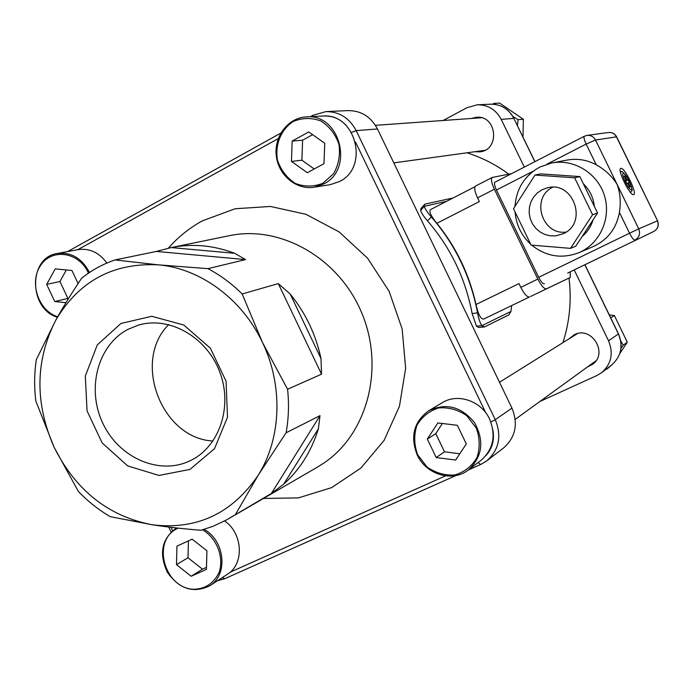 <?xml version="1.0" encoding="UTF-8"?>
<svg xmlns="http://www.w3.org/2000/svg" width="693" height="693" viewBox="0 0 693 693"><rect width="100%" height="100%" fill="white"/><g stroke="black" fill="none" stroke-linecap="round" stroke-linejoin="round"><path stroke-width="1.04" d="M511.625 173.614L492.238 177.443C490.748 178.889 491.467 182.822 494.369 189.241L477.546 197.869L479.348 201.585L436.859 223.302C430.951 216.051 428.82 211.504 430.466 209.641L474.956 186.712M436.859 223.302C456.185 247.176 469.23 274.246 476.004 304.504L518.988 283.602L520.789 287.344L537.837 279.071C541.337 285.811 544.204 289.059 546.439 288.825L570.192 277.503L570.27 271.812M520.789 287.344C524.289 294.049 527.182 297.262 529.487 296.994L483.662 319.075C480.76 319.248 478.213 314.388 476.004 304.504M530.569 296.474L570.192 277.503M494.369 189.241L537.837 279.071M567.706 273.051L653.785 231.462C657.978 228.907 659.234 225.338 657.553 220.772L616.458 136.85L595.495 140.003L586.165 144.092L546.976 164.154M544.412 283.835C542.922 283.974 541.008 281.808 538.686 277.33L629.539 233.22L619.438 212.474C621.015 202.451 620.235 193.087 617.099 184.381L638.747 228.846L657.397 220.833C659.086 225.407 657.882 228.95 653.785 231.462M533.255 171.18L496.439 190.029L538.686 277.33M496.439 190.029C494.499 185.741 494.022 183.117 495.01 182.155L495.183 182.094M596.231 164.778C605.058 169.69 612.014 176.221 617.099 184.381L595.495 140.003C593.615 136.616 590.774 135.083 586.988 135.404L584.286 136.27C583.532 137.127 584.156 139.735 586.165 144.092L596.231 164.778C586.884 159.788 577.078 158.238 566.831 160.126L552.087 162.907M620.902 168.416L620.763 168.468C616.9 169.525 630.552 196.985 633.749 194.577C637.508 193.494 624.445 166.883 620.902 168.416M630.309 186.945L628.334 182.891L629.261 182.623L627.832 179.686L626.896 179.937L624.921 175.883L624.246 176.065L626.221 180.128L625.285 180.388L626.732 183.35L627.659 183.082L629.642 187.145L630.309 186.945L629.642 187.145M627.667 183.091L628.334 182.891M625.692 181.228L627.832 179.686M625.545 180.916L626.896 179.937M624.358 176.299L624.921 175.883M625.45 180.717L626.221 180.128M531.704 245.131C546.188 256.635 561.98 259.13 579.062 252.607C599.878 243.789 611.469 218.182 604.461 195.721C597.678 173.181 573.726 158.524 551.55 163.011L539.812 167.074C524.618 175.589 516.346 188.687 514.977 206.375M515.046 211.902C516.155 224.731 521.379 235.525 530.717 244.265M592.913 246.717L593.347 246.535C607.7 239.821 616.398 228.465 619.438 212.474M582.129 236.521C587.378 232.103 591.025 226.55 593.061 219.854M594.351 206.419C593.39 197.54 589.734 190.021 583.385 183.844M569.698 175.875L554.885 174.861M570.512 248.363L575.753 246.232L597.557 213.011L579.85 176.576L540.653 173.874L534.961 175.06L513.496 208.688L531.115 245.088L570.512 248.363L592.558 214.717L574.627 177.806L534.961 175.06M563.374 233.654C588.548 222.713 573.12 179.998 546.864 187.95L541.735 189.917L537.205 193.044L533.515 197.167L530.864 202.07L529.4 207.476L529.175 213.097L530.223 218.642L532.475 223.813L535.81 228.335L540.055 231.973L544.993 234.52L550.355 235.837L555.847 235.863L563.374 233.654M552.668 187.257C530.491 197.8 541.891 235.585 566.155 232.034M584.494 232.909L588.738 226.446M592.558 214.717L597.557 213.011M590.419 198.328L586.98 191.242M574.627 177.806L579.85 176.576M563.989 175.485L556.366 174.957M477.546 197.869C474.662 191.459 473.986 187.526 475.537 186.053L492.238 177.443M453.075 197.99L425.363 204.011L424.558 204.452L424.298 206.306C425.104 208.974 427.468 212.552 431.384 217.022C455.275 244.612 470.66 276.533 477.546 312.794C478.638 318.719 480.067 323.025 481.843 325.693L484.589 326.879L508.931 314.856L510.914 311.478L511.659 305.691M484 327.044L478.586 327.434L476.412 326.074L472.15 313.617C465.479 278.499 450.58 247.574 427.442 220.842C423.354 216.017 421.101 212.534 420.677 210.412L420.954 208.55L424.558 204.452M569.014 278.066C571.682 300.364 569.646 321.899 562.898 342.671M466.978 152.806C481.904 157.51 495.841 164.631 508.792 174.168M511.936 408.108L377.468 128.967L356.176 130.622L495.278 419.707L511.936 408.108C518.329 423.969 515.583 437.222 503.681 447.869L486.824 460.819L480.595 464.535L478.118 462.543M468.511 469.828L480.959 460.395C493.364 449.402 496.24 435.62 489.579 419.057C481.314 400.84 457.64 392.844 442.143 402.754L428.785 410.724C446.11 402.598 461.347 406.574 474.497 422.652C484.511 440.904 482.519 456.626 468.511 469.828C452.685 482.623 426.039 474.688 417.203 454.885C410.005 436.382 413.868 421.665 428.785 410.724M417.654 454.738L426.983 466.943C435.576 472.964 444.863 475.632 454.868 474.965C464.371 472.098 471.725 466.354 476.914 457.726C480.136 448.007 479.911 438.106 476.256 428.031L466.744 415.705C458.004 409.702 448.622 407.112 438.6 407.943C429.158 410.966 421.916 416.788 416.874 425.407C413.79 435.039 414.042 444.819 417.654 454.738M437.846 422.947L427.338 439.067L436.2 457.553L455.647 460.039L466.294 443.918L457.354 425.303L437.846 422.947M442.385 423.492L435.776 433.619L444.499 451.819L436.2 457.553M435.776 433.619L427.338 439.067M444.499 451.819L459.797 453.759M271.353 493.494L320.001 415.653L318.399 428.785L283.706 484.164L271.353 493.494L226.498 519.932L213.028 526.316L200.927 530.266C182.978 528.802 166.831 526.992 152.486 524.818C196.873 530.076 232.12 513.53 258.229 475.181L286.088 432.787C288.66 418.581 289.163 404.062 287.578 389.241L321.543 374.177L278.291 283.602L242.178 293.971C231.783 283.645 220.383 275.208 207.961 268.659L245.547 259.58L156.375 251.438L115.055 259.927C102.902 264.068 91.779 270.14 81.696 278.136C71.639 293.13 63.028 307.094 55.864 320.01C35.23 360.447 34.65 402.876 54.123 447.297C75.883 490.635 108.671 516.467 152.486 524.818L110.239 516.657C98.562 509.849 87.916 501.42 78.309 491.363L54.123 447.297L35.819 401.022C34.113 387.058 34.278 373.267 36.313 359.658L55.864 320.01C79.089 280.994 113.254 262.612 158.351 264.847L115.055 259.927M156.375 251.438L171.232 247.574L234.719 253.3C213.435 245.287 192.273 243.373 171.232 247.574M234.719 253.3L245.547 259.58M278.291 283.602L290.194 294.023L320.998 358.506C315.8 334.424 305.535 312.933 290.194 294.023M320.998 358.506L321.543 374.177M320.001 415.653L286.088 432.787M283.706 484.164C299.939 469.577 311.504 451.108 318.399 428.785M235.585 514.258L258.229 475.181C281.384 438.513 283.333 385.507 262.456 342.42C242.117 299.038 200.398 268.434 158.351 264.847L207.961 268.659M287.578 389.241L262.456 342.42L242.178 293.971M120.911 323.484L151.75 316.277L183.749 325.017L210.377 348.198L226.057 381.193L227.503 417.16L214.527 448.683L189.977 469.412L158.974 475.441L127.703 465.913L102.14 442.905L87.067 410.94L85.308 376.065L97.289 344.889L120.911 323.484M128.032 329.322C97.687 345.053 86.304 388.816 102.833 423.267C118.927 457.934 159.503 475.753 190.298 460.672C219.43 446.924 233.134 406.349 219.62 371.613C206.453 336.746 169.187 315.817 138.375 325.138L128.032 329.322M213.002 441.025C161.391 438.478 131.887 360.819 168.737 324.593M106.878 263.063C99.16 252.503 89.57 248.025 78.11 249.636L57.207 253.517C70.972 251.888 81.653 258.065 89.241 272.063L89.44 272.505M57.406 317.247C28.552 308.939 28.205 257.45 57.207 253.517M88.47 273.155L88.167 272.505C78.733 251.836 51.888 248.016 40.644 265.384C28.863 282.224 38.384 310.932 57.684 316.762M78.101 283.541L71.942 270.513L55.206 268.884L46.674 284.399L54.764 301.533L65.948 302.702M66.329 269.967L59.944 281.523L67.923 298.414L68.538 298.475M59.944 281.523L46.674 284.399M67.923 298.414L54.764 301.533M314.163 187.214L330.197 184.684L339.414 181.557C369.819 167.385 355.613 112.396 322.418 116.078L306.141 116.918C340.029 113.15 354.617 169.516 323.579 184.017L314.163 187.214C296.405 190.237 278.387 175.208 276.29 155.821C273.882 136.469 288.045 117.793 306.141 116.918M322.86 183.273L333.671 173.614C338.678 164.596 340.428 154.799 338.938 144.213C335.403 134.165 329.366 126.403 320.816 120.937C311.452 117.55 302.252 117.741 293.217 121.5C280.856 129.574 274.731 144.898 277.555 160.404C281.037 170.296 286.971 177.988 295.365 183.463C304.608 186.937 313.773 186.876 322.86 183.273M291.458 161.417L307.311 172.713L323.986 163.687L324.74 143.234L308.749 131.939L292.151 141.095L291.458 161.417L301.897 160.213L314.206 168.979M312.621 134.676L302.59 140.203L301.897 160.213M302.59 140.203L292.151 141.095M204.14 529.365C224.948 540.644 228.335 574.818 209.858 585.741L227.425 574.254C244.456 564.085 242.931 533.359 224.653 520.945M209.858 585.741C193.607 593.615 179.47 589.18 167.437 572.427C158.749 553.698 161.651 538.955 176.152 528.213L176.637 527.953L176.152 528.213M178.24 528.127L177.763 528.343C151.446 539.873 163.713 587.803 193.295 589.275C205.284 589.041 213.903 583.359 219.179 572.236C224.177 557.068 216.822 538.244 202.616 529.807M206.93 550.779L192.134 539.154L176.949 546.153L176.49 564.648L191.164 576.264L206.419 569.386L206.93 550.779M188.418 540.869L187.985 557.752L202.477 569.178L206.479 567.376M187.985 557.752L176.49 564.648M202.477 569.178L191.164 576.264M312.361 116.597L312.742 115.367L325.875 111.608L348.094 110.603C361.088 110.577 370.885 116.701 377.468 128.967M587.673 366.814L592.359 364.44C608.705 353.612 591.675 325.537 574.35 334.684L568.762 339.016M474.731 151.732L479.928 151.854C500.407 149.844 496.786 114.882 476.299 117.29L471.361 118.477M606.358 369.04L607.622 368.07M620.98 348.336L623.198 345.227L620.772 340.947M609.286 314.882L614.388 315.584L610.75 317.905M614.388 315.584L627.304 342.203L619.793 353.577M612.058 364.657L606.981 369.074M627.304 342.203L623.198 345.227M517.402 125.494L518.087 119.681L512.907 116.45M495.616 104.478L494.161 103.378L492.541 104.175M494.161 103.378L499.705 103.136L523.371 119.257L522.99 137.023M523.371 119.257L518.087 119.681M443.122 120.487L467.091 107.64L477.347 104.782C487.967 104.747 495.911 109.607 501.186 119.352L524.324 167.091M574.185 269.923L608.558 340.826L618.416 333.957L584.849 264.769M539.873 401.49L596.812 375.571L601.637 372.661C611.339 364.007 613.651 353.395 608.558 340.826M608.385 132.51C611.98 132.198 614.674 133.645 616.458 136.85L616.657 136.876C614.847 133.645 612.092 132.19 608.385 132.51L586.988 135.404L584.286 136.27L495.01 182.155M630.552 192.498C631.825 189.821 634.147 192.94 628.603 179.747C623.873 172.548 621.309 170.002 620.919 172.124L620.53 172.271M623.241 173.207C620.737 173.735 628.975 190.653 631.323 189.813C633.74 189.154 625.632 172.514 623.241 173.207M638.747 228.846L629.539 233.22C631.903 237.812 633.705 240.09 634.961 240.081C639.275 237.43 640.54 233.68 638.747 228.846M476.412 326.074L481.843 325.693L510.914 311.478M420.677 210.412L424.298 206.306L446.613 201.316M472.15 313.617L477.546 312.794M431.384 217.022L427.442 220.842M490.843 422.02L495.278 419.707C501.905 436.131 499.081 449.835 486.824 460.819L480.595 464.535L468.173 470.079M486.096 455.396C492.394 448.241 494.637 439.674 492.836 429.712M230.119 572.21L445.486 475.866M485.741 412.768L355.492 142.004M278.257 138.591L77.798 249.688M171.032 527.304L172.6 530.621M168.321 248.207C178.136 237.023 189.51 227.893 202.443 220.816L235.109 208.758L270.417 206.453L305.951 214.302L339.172 231.938L367.628 258.255L389.163 291.415L402.157 329.019L405.648 368.278L399.445 406.297L384.113 440.341L360.914 468.052L331.626 487.621L298.388 497.903L263.522 498.44M317.273 467.212L324.324 462.751C367.766 433.194 384.849 367.359 361.625 312.656C338.764 257.796 280.18 224.705 229.132 235.733L171.595 247.505M346.587 125.901C340.376 118.979 332.874 115.688 324.099 116.034M351.542 132.424L356.176 130.622C349.367 117.923 339.267 111.582 325.875 111.608L312.742 115.367L310.343 116.701M68.772 251.368L69.716 250.381M456.02 475.485L224.783 578.698L222.34 577.581M480.474 464.579L468.225 470.036M534.84 161.686L513.825 118.373C508.697 108.879 500.944 104.158 490.575 104.193C501.03 104.167 508.827 108.905 513.963 118.399L501.186 119.352M513.903 118.529L534.935 161.634M618.39 333.896L618.416 333.957C623.371 346.197 621.119 356.54 611.642 364.977L601.637 372.661M579.062 252.607L593.347 246.535M616.657 136.876L657.553 220.772M228.352 518.875L317.299 467.195M67.602 251.585L280.786 133.117M171.076 531.955L168.745 527.026M456.089 475.467L224.783 578.698L217.498 580.743M515.211 419.386L595.937 360.81M499.488 382.276L577.416 333.61M393.797 162.881L484.736 150.355M375.433 125.329L481.444 117.749M611.642 364.977C621.171 356.471 623.457 346.102 618.502 333.879L584.944 264.717M490.575 104.193L477.347 104.782"/></g></svg>
